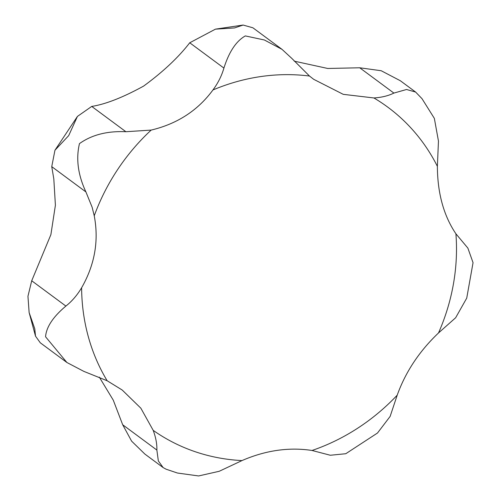 <?xml version="1.0" encoding="UTF-8"?>
<svg xmlns="http://www.w3.org/2000/svg" width="501" height="501" viewBox="0 0 501 501"><rect width="100%" height="100%" fill="white"/><g stroke="black" fill="none" stroke-linecap="round" stroke-linejoin="round"><path stroke-width="0.75" d="M377.478 433.039L390.135 416.412L397.205 395.17C405.585 371.899 419.35 351.17 438.5 332.971L455.641 317.753L466.725 298.133L473.05 262.681L467.871 248.101L455.91 233.785C443.698 215.699 437.523 193.211 437.373 166.332L438.463 141.094L434.348 118.374L421.999 98.666L415.611 92.052L406.549 89.491L393.892 93.08C388.288 95.835 381.624 97.463 373.909 97.958L343.248 94.338L313.707 79.321L309.493 76.039L291.714 58.304L282.038 49.367L264.378 39.986L245.327 35.915C236.221 41.044 229.082 51.766 223.909 68.08C221.718 75.745 218.067 83.041 212.95 89.961C197.832 110.496 177.241 123.872 151.164 130.085L125.901 131.725C107.245 130.88 91.764 134.85 79.465 143.618C75.845 158.83 77.993 174.937 85.921 191.939L92.153 207.289L94.238 215.818C98.998 240.718 94.783 264.703 81.613 287.768C77.235 295.133 71.994 301.233 65.888 306.073C53.087 316.82 46.311 327.053 45.56 336.772L66.909 362.505L83.836 371.373L107.164 380.754L122.225 390.041L140.862 408.215L153.2 430.359C155.849 437.498 157.07 444.061 156.863 450.055L158.347 460.939L163.157 467.608L166.125 469.212L177.448 473.032L198.621 475.95L219.225 471.278L241.996 460.576C265.599 450.349 288.945 446.98 312.035 450.474L330.322 455.252L345.771 453.724L377.478 433.033M66.909 362.505L40.305 342.809L35.515 336.165L34.776 328.788L29.133 312.574L27.95 296.279L31.713 280.773L50.889 234.631L55.404 205.222L53.814 178.907L51.747 166.639L54.947 150.25L68.681 135.639L77.43 116.42L91.727 106.425C105.605 104.233 122.902 97.457 143.612 86.097C163.063 71.843 178.437 57.402 189.735 42.779L215.443 29.152L234.543 27.931L243.104 25.05L252.899 27.793L282.038 49.367M294.193 61.141L327.723 68.468L359.718 67.779L381.205 70.735L400.324 80.736L415.611 92.052M163.157 467.608L144.883 454.075L131.619 441.149L122.689 424.754L113.27 400.149L99.292 377.096M438.5 332.971A199.692 180.385 126.5 0 0 441.3 326.333A199.692 180.385 126.5 0 0 455.91 233.785M437.373 166.332A199.692 180.385 126.5 0 0 373.909 97.958M309.493 76.039A199.692 180.385 126.5 0 0 212.95 89.961M151.164 130.085A199.692 180.385 126.5 0 0 96.812 209.105A199.692 180.385 126.5 0 0 94.238 215.818M31.713 280.773L65.888 306.073M359.718 67.779L393.892 93.08M189.735 42.779L223.909 68.08M91.727 106.425L125.901 131.725M51.747 166.639L85.921 191.939M122.689 424.754L156.863 450.055M81.613 287.768A199.692 180.385 126.5 0 0 107.164 380.754M153.2 430.359A199.692 180.385 126.5 0 0 241.996 460.576M312.035 450.474A199.692 180.385 126.5 0 0 397.205 395.17M54.947 150.25L77.43 116.42M215.443 29.152L243.104 25.05M35.515 336.165L29.133 312.574"/></g></svg>
